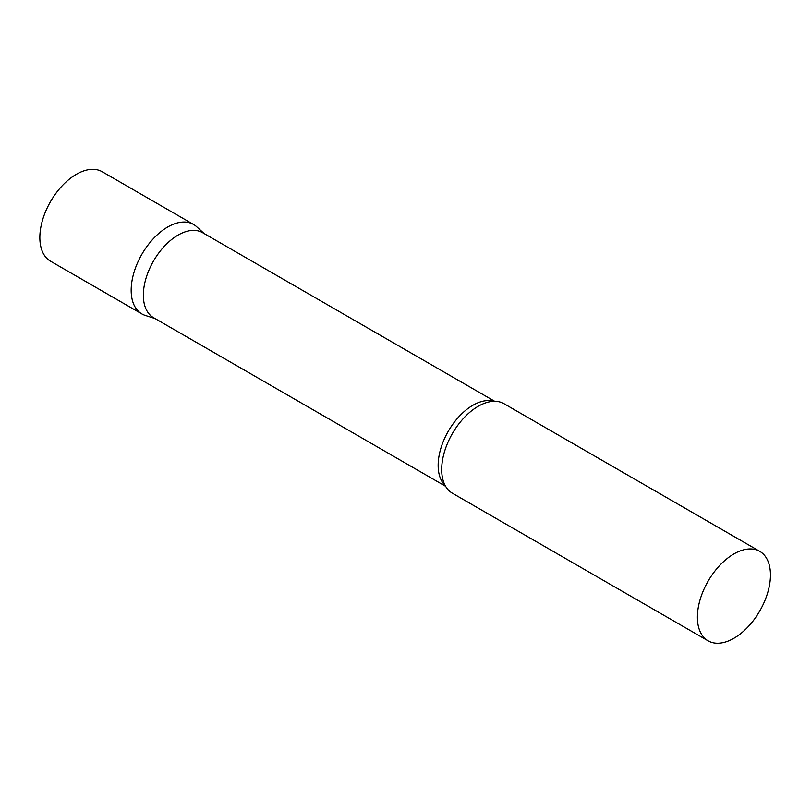 <?xml version="1.0" encoding="UTF-8"?>
<svg xmlns="http://www.w3.org/2000/svg" width="811" height="811" viewBox="0 0 811 811"><rect width="100%" height="100%" fill="white"/><g stroke="black" fill="none" stroke-linecap="round" stroke-linejoin="round"><path stroke-width="1.22" d="M141.874 313.928A51.661 29.825 -60 0 1 133.957 272.537A51.661 29.825 -60 0 1 167.705 227.009A51.661 29.825 -60 0 1 193.535 224.454L102.206 171.719A51.661 29.825 -60 0 0 76.376 174.284A51.661 29.825 -60 0 0 42.628 219.811A51.661 29.825 -60 0 0 50.546 261.203L141.874 313.928M494.68 401.303L202.598 232.666A49.076 28.334 120 0 0 164.785 245.814A49.076 28.334 120 0 0 143.354 295.204A49.076 28.334 120 0 0 153.522 317.669L445.604 486.306M204.139 233.558L196.556 226.654A51.661 29.825 120 0 0 155.864 236.123A51.661 29.825 120 0 0 131.169 290.277A51.661 29.825 120 0 0 145.291 315.438L155.063 318.561M759.755 551.348L504.036 403.716A51.661 29.825 120 0 0 485.759 402.834A51.661 29.825 120 0 0 441.681 469.549A51.661 29.825 120 0 0 442.471 477.811A51.661 29.825 120 0 0 452.376 493.2L708.094 640.832A51.661 29.825 120 0 0 747.904 626.994A51.661 29.825 120 0 0 770.45 574.999A51.661 29.825 120 0 0 759.755 551.348A51.661 29.825 120 0 0 719.945 565.196A51.661 29.825 120 0 0 697.389 617.181A51.661 29.825 120 0 0 708.094 640.832M493.757 401.313A49.076 28.334 120 0 0 457.384 418.425A49.076 28.334 120 0 0 438.153 465.402A49.076 28.334 120 0 0 445.158 485.505"/></g></svg>
